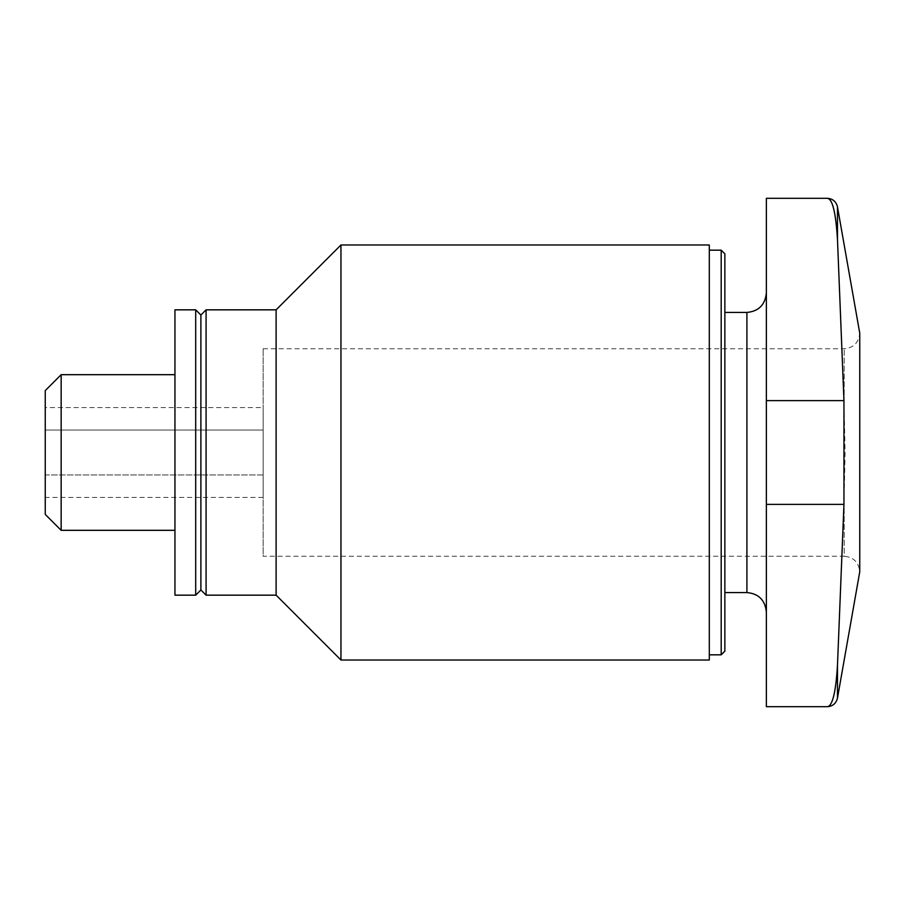 <?xml version="1.0" encoding="UTF-8"?>
<svg xmlns="http://www.w3.org/2000/svg" width="905" height="905" viewBox="0 0 905 905"><rect width="100%" height="100%" fill="white"/><g stroke="black" fill="none" stroke-linecap="round" stroke-linejoin="round"><path stroke-width="0.68" stroke-dasharray="4.53 3.39" d="M837.476 206.872L837.476 239.599L843.958 400.621L845.1 452.5L843.958 504.379L837.476 665.401L837.476 698.128M263.14 348.742L844.184 348.742C853.551 347.905 858.743 342.724 859.75 333.176L859.75 571.824C858.743 562.277 853.551 557.095 844.184 556.258L844.184 348.742L844.184 556.258L263.14 556.258L263.14 348.742L263.14 556.258M827.26 706.703C832.419 706.341 835.824 692.574 837.476 665.401M766.365 452.5L766.365 612.029L766.365 452.5M766.365 706.703L766.365 198.297M263.14 474.967L263.14 430.033L263.14 497.433L263.14 474.967L45.25 474.967L45.25 497.433L45.25 407.567L45.25 474.967L263.14 474.967M263.14 407.567L263.14 430.033L263.14 407.567L45.25 407.567M45.25 390.587L45.25 514.413M724.86 253.841L724.86 651.159M721.195 250.176L721.195 654.824M709.305 244.984L709.305 660.017M340.959 244.984L340.959 660.017M276.116 309.838L276.116 595.162M206.08 309.838L206.08 595.162M200.887 315.019L200.887 589.981M195.695 309.838L195.695 595.162M174.948 309.838L174.948 595.162M174.948 452.5L174.948 530.319L174.948 452.5M61.155 374.681L61.155 530.319M263.14 430.033L45.25 430.033L263.14 430.033M263.14 497.433L45.25 497.433M746.908 312.429L746.908 592.571M766.365 504.379L843.958 504.379M766.365 400.621L843.958 400.621"/><path stroke-width="1.36" d="M837.476 698.128L859.75 571.824L859.75 333.176L837.476 206.872L837.476 239.599C835.824 212.483 832.419 198.704 827.26 198.297C832.43 198.659 835.835 212.426 837.476 239.599L843.958 400.621L843.958 504.379L837.476 665.401C835.813 692.517 832.408 706.296 827.26 706.703C832.736 706.319 836.141 703.457 837.476 698.128L837.476 665.401M837.476 206.872C836.141 201.544 832.736 198.681 827.26 198.297L766.365 198.297L766.365 706.703L827.26 706.703M61.155 530.319L45.25 514.413L45.25 390.587L61.155 374.681L61.155 530.319L174.948 530.319M721.195 250.176L721.195 654.824L724.86 651.159L724.86 253.841L721.195 250.176L709.305 250.176M709.305 660.017L709.305 244.984L340.959 244.984L340.959 660.017L709.305 660.017M340.959 660.017L276.116 595.162L276.116 309.838L340.959 244.984M276.116 595.162L206.08 595.162L206.08 309.838L276.116 309.838M206.08 595.162L200.887 589.981L200.887 315.019L206.08 309.838M195.695 595.162L195.695 309.838L174.948 309.838L174.948 595.162L195.695 595.162L200.887 589.981M766.365 612.029C765.11 600.106 758.616 593.623 746.908 592.571L746.908 312.429C758.616 311.377 765.11 304.894 766.365 292.971M766.365 504.379L843.958 504.379M766.365 400.621L843.958 400.621M746.908 312.429L724.86 312.429M746.908 592.571L724.86 592.571M721.195 654.824L709.305 654.824M200.887 315.019L195.695 309.838M174.948 374.681L61.155 374.681"/></g></svg>
